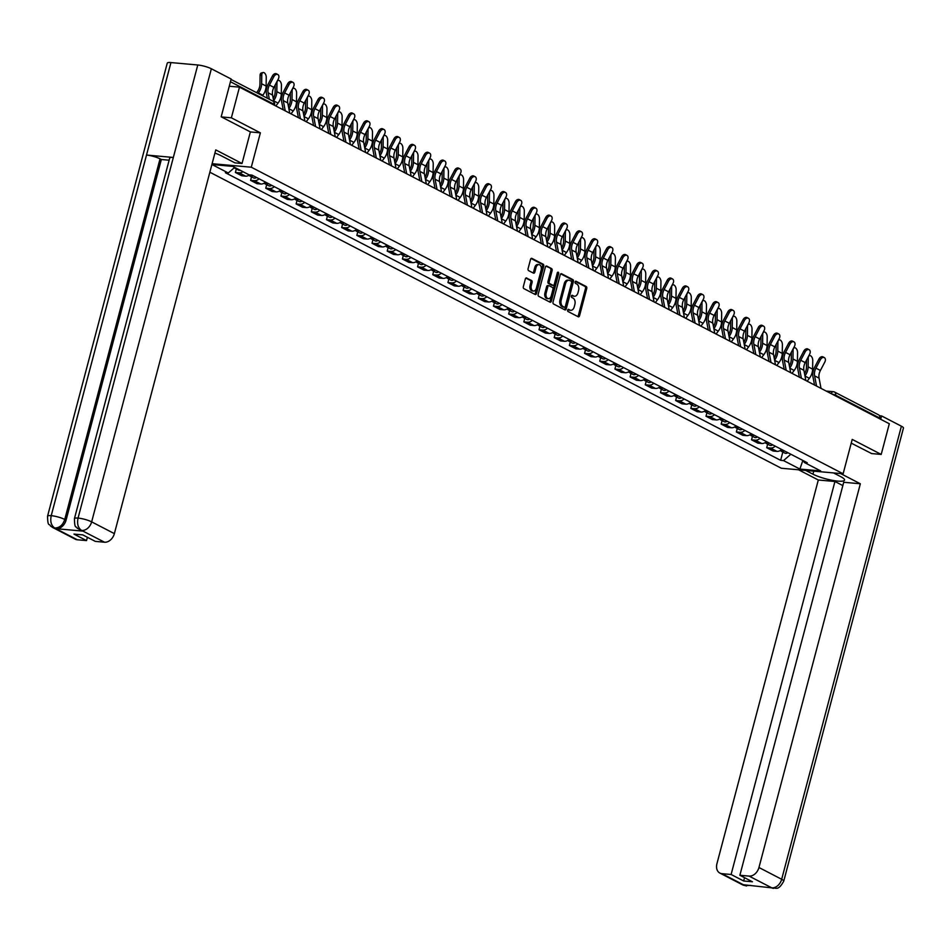 <?xml version="1.0" encoding="UTF-8"?>
<svg xmlns="http://www.w3.org/2000/svg" width="951" height="951" viewBox="0 0 951 951"><rect width="100%" height="100%" fill="white"/><g stroke="black" fill="none" stroke-linecap="round" stroke-linejoin="round"><path stroke-width="1.43" d="M567.652 310.109A1.117 0.725 95.1 0 0 568.044 311.512L578.196 316.766A1.593 1.034 95.1 0 0 579.551 315.744L586.743 288.522A1.593 1.034 95.1 0 0 586.185 286.513L576.033 281.258A1.117 0.725 95.1 0 0 575.474 283.374L576.793 284.052A5.1 3.293 95.1 0 1 578.565 290.483L577.97 292.742A5.1 3.293 95.1 0 1 574.452 296.248A5.1 3.293 95.1 0 1 573.631 296.011L572.324 295.321A1.117 0.725 95.1 0 0 571.765 297.437L573.073 298.127A5.1 3.293 95.1 0 1 574.856 304.546L574.249 306.816A5.1 3.293 95.1 0 1 570.743 310.311A5.1 3.293 95.1 0 1 569.911 310.074L568.603 309.396A1.117 0.725 95.1 0 0 567.652 310.109M526.711 277.977A1.593 1.034 95.1 0 0 525.356 279L523.335 286.631A1.593 1.034 95.1 0 0 523.894 288.64L535.163 294.477A1.593 1.034 95.1 0 0 536.519 293.455L543.71 266.232A1.593 1.034 95.1 0 0 543.152 264.223L531.882 258.387A1.593 1.034 95.1 0 0 530.527 259.409L528.09 268.634A1.593 1.034 95.1 0 0 528.649 270.643L533.463 273.139A1.593 1.034 95.1 0 0 534.819 272.117L536.031 267.54A4.268 2.758 95.1 0 1 538.967 264.616A4.268 2.758 95.1 0 1 541.143 270.191L536.412 288.117A4.268 2.758 95.1 0 1 533.475 291.042A4.268 2.758 95.1 0 1 531.3 285.466L532.085 282.483A1.593 1.034 95.1 0 0 531.526 280.474L526.188 277.93M251.29 167.21L260.372 132.843L231.366 117.817L239.474 87.147L889.316 423.754L881.208 454.423L852.215 439.41L843.133 473.776L251.29 167.21L212.109 163.691M553.042 302.026A1.593 1.034 95.1 0 0 553.601 304.023L564.87 309.871A1.593 1.034 95.1 0 0 566.225 308.849L573.417 281.615A1.593 1.034 95.1 0 0 572.859 279.606L561.589 273.769A1.593 1.034 95.1 0 0 560.234 274.791L553.042 302.026M550.011 302.168L538.741 296.332A1.593 1.034 95.1 0 1 538.183 294.323L545.387 267.1A1.593 1.034 95.1 0 1 546.742 266.078L551.556 268.574A1.593 1.034 95.1 0 1 552.115 270.583L549.202 281.627A1.593 1.034 95.1 0 0 549.749 283.636L552.947 285.288A1.593 1.034 95.1 0 0 554.302 284.278L557.345 272.782A1.117 0.725 95.1 0 1 558.677 273.472L551.366 301.158A1.593 1.034 95.1 0 1 550.011 302.168M209.85 172.226L781.318 468.237L843.133 473.776M231.366 117.817L221.476 116.937M239.474 87.147L229.262 86.232M826.193 391.063L833.373 391.705A3.245 2.092 95.1 0 1 833.896 391.86A3.245 2.401 117.4 0 1 834.574 392.062L878.653 414.886A3.245 2.401 117.4 0 1 879.639 418L835.549 395.164A3.245 0.63 -165.2 0 0 831.959 394.047M879.461 418.654L879.639 418M871.318 453.544L881.208 454.423M775.243 446.15A7.477 5.516 117.4 0 1 770.488 448.028L776.908 451.356A7.477 5.516 -62.6 0 0 781.663 449.478M776.908 451.356L773.139 451.024L766.72 447.695L767.647 444.188M770.488 448.028L766.72 447.695M752.467 436.331L751.54 439.826L757.959 443.154L761.727 443.499A7.477 5.516 -62.6 0 0 766.482 441.621M760.063 438.292A7.477 5.516 117.4 0 1 755.308 440.17L751.54 439.826M737.287 428.461L736.359 431.968L742.779 435.296L746.547 435.629A7.477 5.516 -62.6 0 0 751.302 433.751M744.883 430.423A7.477 5.516 117.4 0 1 740.128 432.301L736.359 431.968M722.106 420.604L721.179 424.098L727.598 427.427L731.367 427.772A7.477 5.516 -62.6 0 0 736.122 425.893M729.702 422.565A7.477 5.516 117.4 0 1 724.947 424.443L721.179 424.098M706.926 412.734L705.999 416.241L712.418 419.569L716.186 419.902A7.477 5.516 -62.6 0 0 720.941 418.024M714.522 414.695A7.477 5.516 117.4 0 1 709.767 416.574L705.999 416.241M691.746 404.876L690.818 408.383L697.238 411.7L701.006 412.045A7.477 5.516 -62.6 0 0 705.761 410.166M699.342 406.838A7.477 5.516 117.4 0 1 694.587 408.716L690.818 408.383M676.565 397.007L675.638 400.514L682.057 403.842L685.826 404.175A7.477 5.516 -62.6 0 0 690.581 402.297M684.161 398.968A7.477 5.516 117.4 0 1 679.406 400.846L675.638 400.514M661.385 389.149L660.458 392.656L666.877 395.973L670.645 396.317A7.477 5.516 -62.6 0 0 675.4 394.439M668.981 391.111A7.477 5.516 117.4 0 1 664.226 392.989L660.458 392.656M646.205 381.28L645.277 384.786L651.697 388.115L655.465 388.448A7.477 5.516 -62.6 0 0 660.22 386.57M653.801 383.253A7.477 5.516 117.4 0 1 649.046 385.131L645.277 384.786M631.024 373.422L630.097 376.929L636.516 380.257L640.285 380.59A7.477 5.516 -62.6 0 0 645.04 378.712M638.62 375.383A7.477 5.516 117.4 0 1 633.865 377.262L630.097 376.929M615.844 365.553L614.917 369.059L621.336 372.388L625.104 372.721A7.477 5.516 -62.6 0 0 629.859 370.842M623.44 367.526A7.477 5.516 117.4 0 1 618.685 369.404L614.917 369.059M600.663 357.695L599.736 361.202L606.156 364.53L609.924 364.863A7.477 5.516 -62.6 0 0 614.679 362.985M608.26 359.656A7.477 5.516 117.4 0 1 603.505 361.535L599.736 361.202M585.483 349.825L584.556 353.332L590.975 356.661L594.744 357.005A7.477 5.516 -62.6 0 0 599.499 355.127M593.079 351.799A7.477 5.516 117.4 0 1 588.324 353.677L584.556 353.332M570.303 341.968L569.376 345.475L575.795 348.803L579.563 349.136A7.477 5.516 -62.6 0 0 584.318 347.258M577.899 343.929A7.477 5.516 117.4 0 1 573.144 345.807L569.376 345.475M555.122 334.098L554.195 337.605L560.615 340.933L564.383 341.278A7.477 5.516 -62.6 0 0 569.138 339.4M562.719 336.072A7.477 5.516 117.4 0 1 557.964 337.95L554.195 337.605M539.942 326.241L539.015 329.747L545.434 333.076L549.202 333.409A7.477 5.516 -62.6 0 0 553.957 331.53M547.538 328.202A7.477 5.516 117.4 0 1 542.783 330.08L539.015 329.747M524.762 318.383L523.835 321.878L530.254 325.206L534.022 325.551A7.477 5.516 -62.6 0 0 538.777 323.673M532.358 320.344A7.477 5.516 117.4 0 1 527.603 322.223L523.835 321.878M509.581 310.513L508.654 314.02L515.073 317.349L518.842 317.682A7.477 5.516 -62.6 0 0 523.597 315.803M517.178 312.475A7.477 5.516 117.4 0 1 512.423 314.353L508.654 314.02M494.401 302.656L493.474 306.151L499.893 309.479L503.661 309.824A7.477 5.516 -62.6 0 0 508.416 307.946M501.997 304.617A7.477 5.516 117.4 0 1 497.242 306.495L493.474 306.151M479.209 294.786L478.294 298.293L484.713 301.622L488.481 301.954A7.477 5.516 -62.6 0 0 493.236 300.076M486.817 296.748A7.477 5.516 117.4 0 1 482.062 298.626L478.294 298.293M464.029 286.929L463.113 290.435L469.532 293.752L473.301 294.097A7.477 5.516 -62.6 0 0 478.056 292.219M471.637 288.89A7.477 5.516 117.4 0 1 466.882 290.768L463.113 290.435M448.848 279.059L447.933 282.566L454.352 285.894L458.12 286.227A7.477 5.516 -62.6 0 0 462.875 284.349M456.456 281.021A7.477 5.516 117.4 0 1 451.701 282.899L447.933 282.566M433.668 271.201L432.753 274.708L439.172 278.025L442.94 278.37A7.477 5.516 -62.6 0 0 447.695 276.491M441.276 273.163A7.477 5.516 117.4 0 1 436.521 275.041L432.753 274.708M418.488 263.332L417.572 266.839L423.991 270.167L427.76 270.5A7.477 5.516 -62.6 0 0 432.515 268.622M426.096 265.305A7.477 5.516 117.4 0 1 421.341 267.183L417.572 266.839M403.307 255.474L402.392 258.981L408.811 262.298L412.579 262.642A7.477 5.516 -62.6 0 0 417.334 260.764M410.903 257.436A7.477 5.516 117.4 0 1 406.16 259.314L402.392 258.981M388.127 247.605L387.212 251.112L393.631 254.44L397.399 254.773A7.477 5.516 -62.6 0 0 402.154 252.895M395.723 249.578A7.477 5.516 117.4 0 1 390.98 251.456L387.212 251.112M372.947 239.747L372.031 243.254L378.45 246.582L382.219 246.915A7.477 5.516 -62.6 0 0 386.974 245.037M380.543 241.709A7.477 5.516 117.4 0 1 375.8 243.587L372.031 243.254M357.766 231.878L356.839 235.384L363.27 238.713L367.038 239.058A7.477 5.516 -62.6 0 0 371.793 237.168M365.362 233.851A7.477 5.516 117.4 0 1 360.619 235.729L356.839 235.384M342.586 224.02L341.659 227.527L348.09 230.855L351.858 231.188A7.477 5.516 -62.6 0 0 356.613 229.31M350.182 225.981A7.477 5.516 117.4 0 1 345.439 227.86L341.659 227.527M327.406 216.15L326.478 219.657L332.909 222.986L336.678 223.33A7.477 5.516 -62.6 0 0 341.433 221.452M335.002 218.124A7.477 5.516 117.4 0 1 330.259 220.002L326.478 219.657M312.225 208.293L311.298 211.8L317.729 215.128L321.497 215.461A7.477 5.516 -62.6 0 0 326.252 213.583M319.821 210.254A7.477 5.516 117.4 0 1 315.078 212.132L311.298 211.8M297.045 200.435L296.118 203.93L302.549 207.259L306.317 207.603A7.477 5.516 -62.6 0 0 311.072 205.725M304.641 202.397A7.477 5.516 117.4 0 1 299.898 204.275L296.118 203.93M281.865 192.566L280.937 196.072L287.368 199.401L291.137 199.734A7.477 5.516 -62.6 0 0 295.892 197.856M289.461 194.527A7.477 5.516 117.4 0 1 284.718 196.405L280.937 196.072M266.684 184.708L265.757 188.203L272.188 191.531L275.956 191.876A7.477 5.516 -62.6 0 0 280.711 189.998M274.28 186.669A7.477 5.516 117.4 0 1 269.537 188.548L265.757 188.203M251.504 176.838L250.577 180.345L257.008 183.674L260.776 184.007A7.477 5.516 -62.6 0 0 265.531 182.128M259.1 178.8A7.477 5.516 117.4 0 1 254.357 180.678L250.577 180.345M236.323 168.981L235.396 172.476L241.827 175.804L245.596 176.149A7.477 5.516 -62.6 0 0 249.59 174.889M242.981 171.691A7.477 5.516 117.4 0 1 239.176 172.82L235.396 172.476M803.464 460.771L804.308 462.459L820.665 470.923L799.886 469.057L783.541 460.593L790.852 454.233M234.695 167.4L228.288 172.987L225.375 172.725L780.64 460.332L783.541 460.593M228.288 172.987L211.942 164.511L232.71 166.377L249.055 174.841L251.967 175.103L807.221 462.721L804.308 462.459M260.372 132.843L250.363 131.939M782.828 452.046L780.64 460.332M799.886 469.057L802.87 460.462M567.925 309.574L568.674 309.967A5.1 3.293 95.1 0 0 569.506 310.204L570.743 310.311M574.452 296.248L573.215 296.141A5.1 3.293 95.1 0 1 572.395 295.892L571.646 295.499M577.768 316.552A1.593 1.034 95.1 0 0 578.315 315.637L585.507 288.415A1.593 1.034 95.1 0 0 584.948 286.406L575.355 281.437M564.442 309.646A1.593 1.034 95.1 0 0 564.989 308.742L572.181 281.508A1.593 1.034 95.1 0 0 571.622 279.499L560.781 273.876M564.371 307.209A1.117 0.725 95.1 0 0 565.322 306.495L571.634 282.59A1.117 0.725 95.1 0 0 571.254 281.187L569.863 280.462A5.1 3.293 95.1 0 0 569.043 280.224A5.1 3.293 95.1 0 0 565.524 283.731L561.209 300.064A5.1 3.293 95.1 0 0 562.992 306.484L564.371 307.209L563.135 307.09A1.117 0.725 95.1 0 0 563.503 307.125M569.043 280.224L567.806 280.117A5.1 3.293 95.1 0 0 564.288 283.612L565.524 283.731M563.135 307.09L561.756 306.377A5.1 3.293 95.1 0 1 559.973 299.957L564.288 283.612M545.922 266.185L551.556 268.574M552.246 285.229A1.593 1.034 95.1 0 1 551.711 285.181L548.513 283.529A1.593 1.034 95.1 0 1 547.966 281.52L550.879 270.476A1.593 1.034 95.1 0 0 550.32 268.467M549.595 301.954A1.593 1.034 95.1 0 0 550.13 301.039L557.441 273.365A1.117 0.725 95.1 0 0 557.441 272.509M546.171 293.086A4.268 2.758 95.1 0 0 548.347 298.662A4.268 2.758 95.1 0 0 551.283 295.737L552.947 289.413A1.593 1.034 95.1 0 0 552.388 287.416L549.191 285.752A1.593 1.034 95.1 0 0 547.835 286.774L546.171 293.086L544.935 292.979A4.268 2.758 95.1 0 0 547.11 298.555L548.347 298.662M547.954 285.645A1.593 1.034 95.1 0 0 546.599 286.655L547.835 286.774M544.935 292.979L546.599 286.655M533.475 291.042L532.239 290.935A4.268 2.758 95.1 0 1 530.064 285.359L530.848 282.376A1.593 1.034 95.1 0 0 530.289 280.367L525.891 278.084M538.967 264.616L537.731 264.509A4.268 2.758 95.1 0 0 534.795 267.433L536.031 267.54M533.047 272.913A1.593 1.034 95.1 0 0 533.582 272.01L534.795 267.433M534.735 294.263A1.593 1.034 95.1 0 0 535.282 293.348L542.474 266.125A1.593 1.034 95.1 0 0 541.915 264.116L531.074 258.494M807.161 381.196L809.36 378.308A12.185 8.999 117.4 0 0 812.618 369.154L812.748 360.37A3.733 2.092 74.9 0 0 809.527 355.603A3.733 2.092 74.9 0 0 808.267 358.051L808.148 366.836A12.185 8.999 117.4 0 1 804.962 375.883M782.709 450.013A4.066 2.996 117.4 0 1 780.117 450.596M784.361 450.869A4.066 2.996 117.4 0 1 781.365 451.297A4.066 2.996 117.4 0 1 780.628 450.691M787.856 452.688A4.066 2.996 117.4 0 1 784.86 453.104L781.365 451.297M804.546 373.695A10.081 7.442 -62.6 0 0 806.448 367.3L806.555 360.06M821.034 388.388L819.073 378.153A10.081 7.442 117.4 0 1 820.404 370.462L824.814 362.069A3.733 2.52 118 0 0 824.339 357.612A3.733 2.52 118 0 0 820.344 359.751L818.966 359.014A3.733 2.52 -62 0 1 822.96 356.875L824.339 357.612M816.564 386.07L814.591 375.835A10.081 7.442 117.4 0 1 815.922 368.144L820.344 359.751M818.966 359.014L814.543 367.407A12.185 8.999 -62.6 0 0 812.939 376.715L814.532 385.024M791.981 373.339L794.18 370.45A12.185 8.999 117.4 0 0 797.437 361.297L797.568 352.512A3.733 2.092 74.9 0 0 794.347 347.745A3.733 2.092 74.9 0 0 793.086 350.194L792.968 358.979A12.185 8.999 117.4 0 1 789.782 368.013M767.516 442.156A4.066 2.996 117.4 0 1 764.937 442.738M769.181 443.011A4.066 2.996 117.4 0 1 766.185 443.428A4.066 2.996 117.4 0 1 765.448 442.821M772.676 444.83A4.066 2.996 117.4 0 1 769.68 445.246L766.185 443.428M789.366 365.838A10.081 7.442 -62.6 0 0 791.268 359.43L791.375 352.203M776.801 365.481L778.988 362.581A12.185 8.999 117.4 0 0 782.257 353.427L782.388 344.642A3.733 2.092 74.9 0 0 779.166 339.876A3.733 2.092 74.9 0 0 777.906 342.324L777.787 351.109A12.185 8.999 117.4 0 1 774.601 360.156M752.336 434.286A4.066 2.996 117.4 0 1 749.757 434.88M754 435.154A4.066 2.996 117.4 0 1 751.005 435.57A4.066 2.996 117.4 0 1 750.268 434.964M757.495 436.961A4.066 2.996 117.4 0 1 754.5 437.377L751.005 435.57M774.185 357.968A10.081 7.442 -62.6 0 0 776.087 351.573L776.194 344.333M813.771 471.137L812.962 474.192A18.283 3.566 -165.2 0 0 832.232 480.303A18.283 3.566 -165.2 0 0 844.547 480.1A18.283 3.566 -165.2 0 0 840.779 476.677L833.492 472.909M812.962 474.192L805.675 470.412M798.567 469.782L818.312 480.005L834.942 481.491L731.105 874.48L721.892 873.66L744.895 885.512L743.611 884.775L771.82 887.865L749.091 876.097A9.748 7.204 -62.6 0 0 758.957 867.514L781.674 879.283L901.393 426.191L881.589 415.932L880.697 419.296M842.836 485.592L834.942 481.491M744.538 877.678L743.658 880.983L752.431 881.767L739.878 875.265L843.715 482.276L860.346 483.774L758.957 867.514M840.601 473.55L860.346 483.774M818.312 480.005L716.923 863.746A9.748 7.204 -62.6 0 0 719.848 873.066A9.748 7.204 -62.6 0 0 721.892 873.66M901.393 426.191A9.997 1.95 14.8 0 1 903.45 428.057L783.743 881.149A9.997 1.95 14.8 0 0 781.674 879.283A9.748 7.204 117.4 0 1 771.82 887.865M879.485 415.742L881.589 415.932M739.878 875.265L749.091 876.097M743.658 880.983L731.105 874.48M871.639 453.568L851.228 443.13M747.593 885.131L744.93 885.452M750.767 885.417L744.895 885.512M783.743 881.149C777.906 891.693 775.671 887.081 773.425 888.389L771.772 887.925M74.44 518.628A9.997 1.95 14.8 0 1 78.053 518.081C76.9 523.87 78.041 527.96 81.501 530.349L77.221 528.257C76.318 525.392 74.653 530.183 74.44 518.628L169.718 158.009A9.997 1.95 14.8 0 1 173.344 157.45L197.772 64.989A9.997 1.95 14.8 0 1 211.36 68.769L231.164 79.028L221.191 116.783L250.375 131.904L242.029 163.501L234.921 162.859L221.107 155.702A18.283 3.566 -165.2 0 0 214.914 153.099M242.029 163.501L215.758 149.889L114.37 533.63A9.748 7.204 117.4 0 1 104.503 542.213L95.302 541.381L82.749 534.878L73.964 534.093L86.517 540.596L77.304 539.776A9.748 7.204 117.4 0 1 75.26 539.181L52.543 527.413A9.748 7.204 -62.6 0 0 54.587 528.007L77.304 539.776M52.543 527.413L50.379 525.891C49.464 523.026 47.8 527.864 47.55 516.215L167.257 63.123A9.997 1.95 14.8 0 1 170.942 62.576L146.513 155.049A9.997 1.95 14.8 0 1 160.041 158.829L64.751 519.448L66.071 520.126A9.748 7.204 117.4 0 1 56.204 528.708L82.785 531.098A9.748 7.204 117.4 0 1 80.752 530.503L79.432 529.826M197.772 64.989L170.942 62.576M211.36 68.769L91.653 521.861A9.997 1.95 14.8 0 0 78.053 518.081L173.344 157.45L146.513 155.049L51.223 515.668C50.058 521.457 51.188 525.546 54.623 527.948L54.587 528.007M86.517 540.596L87.397 537.291M169.147 160.208L161.349 159.506L66.071 520.126M161.349 159.506L160.041 158.829M805.854 380.531L803.892 370.296A10.081 7.442 117.4 0 1 805.224 362.604L809.634 354.2A3.733 2.52 118 0 0 809.158 349.742A3.733 2.52 118 0 0 805.164 351.882L803.785 351.157A3.733 2.52 -62 0 1 807.779 349.005L809.158 349.742M801.384 378.213L799.411 367.978A10.081 7.442 117.4 0 1 800.742 360.286L805.164 351.882M803.785 351.157L799.363 359.549A12.185 8.999 -62.6 0 0 797.758 368.857L799.351 377.167M790.673 372.661L788.712 362.426A10.081 7.442 117.4 0 1 790.043 354.735L794.454 346.342A3.733 2.52 118 0 0 793.978 341.885A3.733 2.52 118 0 0 789.984 344.024L788.605 343.287A3.733 2.52 -62 0 1 792.599 341.147L793.978 341.885M786.204 370.343L784.23 360.108A10.081 7.442 117.4 0 1 785.562 352.417L789.984 344.024M788.605 343.287L784.183 351.692A12.185 8.999 -62.6 0 0 782.578 360.988L784.171 369.297M761.62 357.612L763.808 354.723A12.185 8.999 117.4 0 0 767.077 345.57L767.207 336.785A3.733 2.092 74.9 0 0 763.986 332.018A3.733 2.092 74.9 0 0 762.726 334.467L762.607 343.252A12.185 8.999 117.4 0 1 759.421 352.286M737.156 426.428A4.066 2.996 117.4 0 1 734.576 427.011M738.82 427.284A4.066 2.996 117.4 0 1 735.824 427.7A4.066 2.996 117.4 0 1 735.087 427.094M742.315 429.103A4.066 2.996 117.4 0 1 739.319 429.519L735.824 427.7M759.005 350.111A10.081 7.442 -62.6 0 0 760.907 343.703L761.014 336.476M746.44 349.754L748.627 346.853A12.185 8.999 117.4 0 0 751.896 337.7L752.027 328.927A3.733 2.092 74.9 0 0 748.806 324.148A3.733 2.092 74.9 0 0 747.545 326.597L747.427 335.382A12.185 8.999 117.4 0 1 744.241 344.428M721.975 418.571A4.066 2.996 117.4 0 1 719.396 419.153M723.64 419.427A4.066 2.996 117.4 0 1 720.644 419.843A4.066 2.996 117.4 0 1 719.907 419.236M727.135 421.234A4.066 2.996 117.4 0 1 724.139 421.662L720.644 419.843M743.825 342.241A10.081 7.442 -62.6 0 0 745.727 335.846L745.834 328.606M731.26 341.885L733.447 338.996A12.185 8.999 117.4 0 0 736.716 329.842L736.847 321.058A3.733 2.092 74.9 0 0 733.625 316.291A3.733 2.092 74.9 0 0 732.365 318.74L732.246 327.524A12.185 8.999 117.4 0 1 729.06 336.559M706.795 410.701A4.066 2.996 117.4 0 1 704.215 411.284M708.459 411.557A4.066 2.996 117.4 0 1 705.464 411.973A4.066 2.996 117.4 0 1 704.727 411.367M711.954 413.376A4.066 2.996 117.4 0 1 708.959 413.792L705.464 411.973M728.644 334.383A10.081 7.442 -62.6 0 0 730.546 327.976L730.653 320.749M775.493 364.804L773.532 354.568A10.081 7.442 117.4 0 1 774.863 346.877L779.273 338.473A3.733 2.52 118 0 0 778.798 334.015A3.733 2.52 118 0 0 774.803 336.155L773.425 335.43A3.733 2.52 -62 0 1 777.419 333.29L778.798 334.015M771.023 362.486L769.05 352.25A10.081 7.442 117.4 0 1 770.381 344.559L774.803 336.155M773.425 335.43L769.002 343.822A12.185 8.999 -62.6 0 0 767.398 353.13L768.99 361.439M760.313 356.934L758.351 346.699A10.081 7.442 117.4 0 1 759.683 339.008L764.093 330.615A3.733 2.52 118 0 0 763.617 326.157A3.733 2.52 118 0 0 759.623 328.297L758.244 327.56A3.733 2.52 -62 0 1 762.238 325.42L763.617 326.157M755.843 354.616L753.87 344.381A10.081 7.442 117.4 0 1 755.201 336.69L759.623 328.297M758.244 327.56L753.822 335.965A12.185 8.999 -62.6 0 0 752.217 345.261L753.81 353.57M745.132 349.076L743.171 338.841A10.081 7.442 117.4 0 1 744.502 331.15L748.913 322.746A3.733 2.52 118 0 0 748.437 318.288A3.733 2.52 118 0 0 744.443 320.428L743.064 319.702A3.733 2.52 -62 0 1 747.058 317.563L748.437 318.288M740.663 346.758L738.689 336.523A10.081 7.442 117.4 0 1 740.021 328.832L744.443 320.428M743.064 319.702L738.642 328.095A12.185 8.999 -62.6 0 0 737.037 337.403L738.63 345.712M716.079 334.027L718.267 331.126A12.185 8.999 117.4 0 0 721.536 321.973L721.666 313.2A3.733 2.092 74.9 0 0 718.445 308.433A3.733 2.092 74.9 0 0 717.185 310.882L717.066 319.655A12.185 8.999 117.4 0 1 713.88 328.701M691.615 402.844A4.066 2.996 117.4 0 1 689.035 403.426M693.279 403.7A4.066 2.996 117.4 0 1 690.283 404.116A4.066 2.996 117.4 0 1 689.546 403.509M696.774 405.506A4.066 2.996 117.4 0 1 693.778 405.934L690.283 404.116M713.464 326.514A10.081 7.442 -62.6 0 0 715.366 320.118L715.473 312.879M729.952 341.219L727.99 330.972A10.081 7.442 117.4 0 1 729.322 323.281L733.732 314.888A3.733 2.52 118 0 0 733.257 310.43A3.733 2.52 118 0 0 729.262 312.57L727.884 311.833A3.733 2.52 -62 0 1 731.878 309.693L733.257 310.43M725.482 338.901L723.509 328.654A10.081 7.442 117.4 0 1 724.84 320.962L729.262 312.57M727.884 311.833L723.461 320.237A12.185 8.999 -62.6 0 0 721.857 329.533L723.449 337.843M700.899 326.157L703.086 323.269A12.185 8.999 117.4 0 0 706.355 314.115L706.486 305.33A3.733 2.092 74.9 0 0 703.264 300.564A3.733 2.092 74.9 0 0 702.004 303.012L701.886 311.797A12.185 8.999 117.4 0 1 698.7 320.832M676.434 394.974A4.066 2.996 117.4 0 1 673.855 395.557M678.099 395.83A4.066 2.996 117.4 0 1 675.103 396.246A4.066 2.996 117.4 0 1 674.366 395.64M681.594 397.649A4.066 2.996 117.4 0 1 678.598 398.065L675.103 396.246M698.284 318.656A10.081 7.442 -62.6 0 0 700.186 312.249L700.293 305.021M714.772 333.349L712.81 323.114A10.081 7.442 117.4 0 1 714.142 315.423L718.552 307.018A3.733 2.52 118 0 0 718.076 302.561A3.733 2.52 118 0 0 714.082 304.7L712.703 303.975A3.733 2.52 -62 0 1 716.697 301.836L718.076 302.561M710.302 331.031L708.329 320.796A10.081 7.442 117.4 0 1 709.66 313.105L714.082 304.7M712.703 303.975L708.281 312.368A12.185 8.999 -62.6 0 0 706.676 321.676L708.269 329.985M685.719 318.3L687.906 315.411A12.185 8.999 117.4 0 0 691.175 306.246L691.306 297.473A3.733 2.092 74.9 0 0 688.084 292.706A3.733 2.092 74.9 0 0 686.824 295.155L686.705 303.928A12.185 8.999 117.4 0 1 683.519 312.974M661.254 387.116A4.066 2.996 117.4 0 1 658.674 387.699M662.918 387.972A4.066 2.996 117.4 0 1 659.923 388.388A4.066 2.996 117.4 0 1 659.186 387.782M666.413 389.779A4.066 2.996 117.4 0 1 663.418 390.207L659.923 388.388M683.103 310.787A10.081 7.442 -62.6 0 0 685.005 304.391L685.112 297.164M699.591 325.492L697.63 315.245A10.081 7.442 117.4 0 1 698.961 307.553L703.371 299.161A3.733 2.52 118 0 0 702.896 294.703A3.733 2.52 118 0 0 698.902 296.843L697.523 296.106A3.733 2.52 -62 0 1 701.517 293.966L702.896 294.703M695.122 323.174L693.148 312.927A10.081 7.442 117.4 0 1 694.48 305.235L698.902 296.843M697.523 296.106L693.101 304.51A12.185 8.999 -62.6 0 0 691.496 313.806L693.089 322.116M670.526 310.43L672.726 307.542A12.185 8.999 117.4 0 0 675.995 298.388L676.125 289.603A3.733 2.092 74.9 0 0 672.904 284.836A3.733 2.092 74.9 0 0 671.644 287.285L671.525 296.07A12.185 8.999 117.4 0 1 668.339 305.105M646.074 379.247A4.066 2.996 117.4 0 1 643.494 379.829M647.738 380.103A4.066 2.996 117.4 0 1 644.742 380.531A4.066 2.996 117.4 0 1 644.005 379.925M651.233 381.922A4.066 2.996 117.4 0 1 648.237 382.338L644.742 380.531M667.923 302.929A10.081 7.442 -62.6 0 0 669.825 296.534L669.932 289.294M684.411 317.622L682.449 307.387A10.081 7.442 117.4 0 1 683.781 299.696L688.191 291.303A3.733 2.52 118 0 0 687.716 286.833A3.733 2.52 118 0 0 683.721 288.973L682.342 288.248A3.733 2.52 -62 0 1 686.337 286.108L687.716 286.833M679.941 315.304L677.968 305.069A10.081 7.442 117.4 0 1 679.299 297.378L683.721 288.973M682.342 288.248L677.92 296.641A12.185 8.999 -62.6 0 0 676.316 305.949L677.908 314.258M655.346 302.573L657.545 299.684A12.185 8.999 117.4 0 0 660.814 290.531L660.945 281.746A3.733 2.092 74.9 0 0 657.723 276.979A3.733 2.092 74.9 0 0 656.463 279.428L656.345 288.212A12.185 8.999 117.4 0 1 653.159 297.247M630.893 371.389A4.066 2.996 117.4 0 1 628.314 371.972M632.558 372.245A4.066 2.996 117.4 0 1 629.562 372.661A4.066 2.996 117.4 0 1 628.825 372.055M636.053 374.052A4.066 2.996 117.4 0 1 633.057 374.48L629.562 372.661M652.743 295.072A10.081 7.442 -62.6 0 0 654.645 288.664L654.752 281.437M640.166 294.703L642.365 291.814A12.185 8.999 117.4 0 0 645.634 282.661L645.765 273.876A3.733 2.092 74.9 0 0 642.543 269.109A3.733 2.092 74.9 0 0 641.283 271.558L641.164 280.343A12.185 8.999 117.4 0 1 637.978 289.377M615.713 363.52A4.066 2.996 117.4 0 1 613.133 364.102M617.377 364.376A4.066 2.996 117.4 0 1 614.382 364.804A4.066 2.996 117.4 0 1 613.645 364.197M620.872 366.194A4.066 2.996 117.4 0 1 617.877 366.61L614.382 364.804M637.562 287.202A10.081 7.442 -62.6 0 0 639.464 280.807L639.571 273.567M624.985 286.845L627.184 283.957A12.185 8.999 117.4 0 0 630.454 274.803L630.584 266.018A3.733 2.092 74.9 0 0 627.363 261.252A3.733 2.092 74.9 0 0 626.103 263.7L625.984 272.485A12.185 8.999 117.4 0 1 622.798 281.52M600.533 355.662A4.066 2.996 117.4 0 1 597.953 356.245M602.197 356.518A4.066 2.996 117.4 0 1 599.201 356.934A4.066 2.996 117.4 0 1 598.464 356.328M605.692 358.337A4.066 2.996 117.4 0 1 602.696 358.753L599.201 356.934M622.382 279.344A10.081 7.442 -62.6 0 0 624.284 272.937L624.391 265.709M609.805 278.976L612.004 276.087A12.185 8.999 117.4 0 0 615.273 266.934L615.404 258.149A3.733 2.092 74.9 0 0 612.182 253.382A3.733 2.092 74.9 0 0 610.922 255.831L610.804 264.616A12.185 8.999 117.4 0 1 607.618 273.662M585.352 347.793A4.066 2.996 117.4 0 1 582.773 348.375M587.017 348.648A4.066 2.996 117.4 0 1 584.021 349.076A4.066 2.996 117.4 0 1 583.284 348.47M590.512 350.467A4.066 2.996 117.4 0 1 587.516 350.883L584.021 349.076M607.202 271.475A10.081 7.442 -62.6 0 0 609.104 265.079L609.211 257.84M594.625 271.118L596.824 268.23A12.185 8.999 117.4 0 0 600.093 259.076L600.224 250.291A3.733 2.092 74.9 0 0 597.002 245.524A3.733 2.092 74.9 0 0 595.742 247.973L595.623 256.758A12.185 8.999 117.4 0 1 592.437 265.793M570.172 339.935A4.066 2.996 117.4 0 1 567.592 340.517M571.824 340.791A4.066 2.996 117.4 0 1 568.841 341.207A4.066 2.996 117.4 0 1 568.104 340.601M575.331 342.61A4.066 2.996 117.4 0 1 572.336 343.026L568.841 341.207M592.021 263.617A10.081 7.442 -62.6 0 0 593.923 257.21L594.03 249.982M579.444 263.249L581.643 260.36A12.185 8.999 117.4 0 0 584.913 251.207L585.043 242.422A3.733 2.092 74.9 0 0 581.822 237.655A3.733 2.092 74.9 0 0 580.562 240.104L580.443 248.889A12.185 8.999 117.4 0 1 577.257 257.935M554.992 332.065A4.066 2.996 117.4 0 1 552.412 332.648M556.644 332.921A4.066 2.996 117.4 0 1 553.66 333.349A4.066 2.996 117.4 0 1 552.923 332.743M560.151 334.74A4.066 2.996 117.4 0 1 557.155 335.156L553.66 333.349M576.841 255.748A10.081 7.442 -62.6 0 0 578.743 249.352L578.85 242.113M669.231 309.764L667.269 299.517A10.081 7.442 117.4 0 1 668.601 291.838L673.011 283.434A3.733 2.52 118 0 0 672.535 278.976A3.733 2.52 118 0 0 668.541 281.116L667.162 280.379A3.733 2.52 -62 0 1 671.156 278.239L672.535 278.976M664.761 307.446L662.788 297.199A10.081 7.442 117.4 0 1 664.119 289.508L668.541 281.116M667.162 280.379L662.74 288.783A12.185 8.999 -62.6 0 0 661.135 298.079L662.728 306.388M654.05 301.895L652.089 291.66A10.081 7.442 117.4 0 1 653.42 283.969L657.83 275.576A3.733 2.52 118 0 0 657.355 271.106A3.733 2.52 118 0 0 653.361 273.258L651.982 272.521A3.733 2.52 -62 0 1 655.976 270.381L657.355 271.106M649.581 299.577L647.607 289.342A10.081 7.442 117.4 0 1 648.939 281.651L653.361 273.258M651.982 272.521L647.56 280.914A12.185 8.999 -62.6 0 0 645.955 290.221L647.548 298.531M638.87 294.037L636.908 283.79A10.081 7.442 117.4 0 1 638.24 276.111L642.65 267.707A3.733 2.52 118 0 0 642.175 263.249A3.733 2.52 118 0 0 638.18 265.388L636.801 264.651A3.733 2.52 -62 0 1 640.796 262.512L642.175 263.249M634.4 291.719L632.427 281.472A10.081 7.442 117.4 0 1 633.758 273.793L638.18 265.388M636.801 264.651L632.379 273.056A12.185 8.999 -62.6 0 0 630.775 282.352L632.367 290.661M623.69 286.168L621.728 275.933A10.081 7.442 117.4 0 1 623.06 268.241L627.47 259.849A3.733 2.52 118 0 0 626.994 255.391A3.733 2.52 118 0 0 623 257.531L621.621 256.794A3.733 2.52 -62 0 1 625.615 254.654L626.994 255.391M619.22 283.85L617.247 273.615A10.081 7.442 117.4 0 1 618.578 265.923L623 257.531M621.621 256.794L617.199 265.186A12.185 8.999 -62.6 0 0 615.594 274.494L617.187 282.804M608.509 278.31L606.548 268.075A10.081 7.442 117.4 0 1 607.879 260.384L612.289 251.979A3.733 2.52 118 0 0 611.814 247.522A3.733 2.52 118 0 0 607.808 249.661L606.441 248.924A3.733 2.52 -62 0 1 610.435 246.784L611.814 247.522M604.04 275.992L602.066 265.745A10.081 7.442 117.4 0 1 603.398 258.066L607.808 249.661M606.441 248.924L602.019 257.329A12.185 8.999 -62.6 0 0 600.414 266.625L602.007 274.934M593.329 270.441L591.367 260.205A10.081 7.442 117.4 0 1 592.699 252.514L597.109 244.122A3.733 2.52 118 0 0 596.634 239.664A3.733 2.52 118 0 0 592.628 241.804L591.26 241.067A3.733 2.52 -62 0 1 595.255 238.927L596.634 239.664M588.859 268.123L586.886 257.887A10.081 7.442 117.4 0 1 588.217 250.196L592.628 241.804M591.26 241.067L586.838 249.459A12.185 8.999 -62.6 0 0 585.234 258.767L586.826 267.076M564.264 255.391L566.463 252.502A12.185 8.999 117.4 0 0 569.732 243.349L569.863 234.564A3.733 2.092 74.9 0 0 566.641 229.797A3.733 2.092 74.9 0 0 565.381 232.246L565.263 241.031A12.185 8.999 117.4 0 1 562.077 250.065M539.811 324.208A4.066 2.996 117.4 0 1 537.232 324.79M541.464 325.064A4.066 2.996 117.4 0 1 538.48 325.48A4.066 2.996 117.4 0 1 537.743 324.873M544.971 326.882A4.066 2.996 117.4 0 1 541.975 327.299L538.48 325.48M561.661 247.89A10.081 7.442 -62.6 0 0 563.563 241.483L563.67 234.255M578.149 262.583L576.187 252.348A10.081 7.442 117.4 0 1 577.519 244.657L581.929 236.252A3.733 2.52 118 0 0 581.453 231.794A3.733 2.52 118 0 0 577.447 233.934L576.08 233.209A3.733 2.52 -62 0 1 580.074 231.057L581.453 231.794M573.679 260.265L571.706 250.03A10.081 7.442 117.4 0 1 573.037 242.339L577.447 233.934M576.08 233.209L571.658 241.602A12.185 8.999 -62.6 0 0 570.053 250.898L571.646 259.219M549.084 247.522L551.283 244.633A12.185 8.999 117.4 0 0 554.552 235.479L554.671 226.695A3.733 2.092 74.9 0 0 551.461 221.928A3.733 2.092 74.9 0 0 550.201 224.377L550.082 233.161A12.185 8.999 117.4 0 1 546.896 242.208M524.631 316.338A4.066 2.996 117.4 0 1 522.051 316.933M526.283 317.206A4.066 2.996 117.4 0 1 523.288 317.622A4.066 2.996 117.4 0 1 522.563 317.016M529.79 319.013A4.066 2.996 117.4 0 1 526.795 319.429L523.288 317.622M546.48 240.021A10.081 7.442 -62.6 0 0 548.382 233.625L548.489 226.386M562.968 254.713L561.007 244.478A10.081 7.442 117.4 0 1 562.338 236.787L566.748 228.395A3.733 2.52 118 0 0 566.273 223.937A3.733 2.52 118 0 0 562.267 226.076L560.9 225.339A3.733 2.52 -62 0 1 564.894 223.2L566.273 223.937M558.499 252.395L556.525 242.16A10.081 7.442 117.4 0 1 557.857 234.469L562.267 226.076M560.9 225.339L556.478 233.744A12.185 8.999 -62.6 0 0 554.873 243.04L556.466 251.349M533.903 239.664L536.102 236.775A12.185 8.999 117.4 0 0 539.372 227.622L539.49 218.837A3.733 2.092 74.9 0 0 536.281 214.07A3.733 2.092 74.9 0 0 535.021 216.519L534.902 225.304A12.185 8.999 117.4 0 1 531.716 234.338M509.451 308.481A4.066 2.996 117.4 0 1 506.871 309.063M511.103 309.337A4.066 2.996 117.4 0 1 508.107 309.753A4.066 2.996 117.4 0 1 507.382 309.146M514.61 311.155A4.066 2.996 117.4 0 1 511.614 311.571L508.107 309.753M531.3 232.163A10.081 7.442 -62.6 0 0 533.202 225.756L533.309 218.528M547.788 246.856L545.826 236.621A10.081 7.442 117.4 0 1 547.158 228.929L551.568 220.525A3.733 2.52 118 0 0 551.081 216.067A3.733 2.52 118 0 0 547.087 218.207L545.719 217.482A3.733 2.52 -62 0 1 549.714 215.342L551.081 216.067M543.318 244.538L541.345 234.303A10.081 7.442 117.4 0 1 542.676 226.611L547.087 218.207M545.719 217.482L541.297 225.874A12.185 8.999 -62.6 0 0 539.692 235.182L541.285 243.492M518.723 231.806L520.922 228.906A12.185 8.999 117.4 0 0 524.191 219.752L524.31 210.979A3.733 2.092 74.9 0 0 521.1 206.201A3.733 2.092 74.9 0 0 519.84 208.649L519.721 217.434A12.185 8.999 117.4 0 1 516.536 226.481M494.27 300.623A4.066 2.996 117.4 0 1 491.691 301.205M495.923 301.479A4.066 2.996 117.4 0 1 492.927 301.895A4.066 2.996 117.4 0 1 492.202 301.289M499.43 303.286A4.066 2.996 117.4 0 1 496.434 303.714L492.927 301.895M516.12 224.293A10.081 7.442 -62.6 0 0 518.022 217.898L518.129 210.658M532.608 238.986L530.646 228.751A10.081 7.442 117.4 0 1 531.978 221.06L536.388 212.667A3.733 2.52 118 0 0 535.9 208.21A3.733 2.52 118 0 0 531.906 210.349L530.539 209.612A3.733 2.52 -62 0 1 534.533 207.473L535.9 208.21M528.138 236.668L526.165 226.433A10.081 7.442 117.4 0 1 527.496 218.742L531.906 210.349M530.539 209.612L526.117 218.017A12.185 8.999 -62.6 0 0 524.512 227.313L526.105 235.622M503.543 223.937L505.742 221.048A12.185 8.999 117.4 0 0 509.011 211.895L509.13 203.11A3.733 2.092 74.9 0 0 505.92 198.343A3.733 2.092 74.9 0 0 504.66 200.792L504.541 209.577A12.185 8.999 117.4 0 1 501.355 218.611M479.09 292.753A4.066 2.996 117.4 0 1 476.51 293.336M480.742 293.609A4.066 2.996 117.4 0 1 477.747 294.025A4.066 2.996 117.4 0 1 477.022 293.419M484.249 295.428A4.066 2.996 117.4 0 1 481.254 295.844L477.747 294.025M500.939 216.436A10.081 7.442 -62.6 0 0 502.841 210.028L502.948 202.801M517.427 231.129L515.466 220.894A10.081 7.442 117.4 0 1 516.797 213.202L521.207 204.798A3.733 2.52 118 0 0 520.72 200.34A3.733 2.52 118 0 0 516.726 202.48L515.359 201.755A3.733 2.52 -62 0 1 519.353 199.615L520.72 200.34M512.958 228.811L510.984 218.575A10.081 7.442 117.4 0 1 512.316 210.884L516.726 202.48M515.359 201.755L510.937 210.147A12.185 8.999 -62.6 0 0 509.332 219.455L510.925 227.764M488.362 216.079L490.561 213.179A12.185 8.999 117.4 0 0 493.831 204.025L493.949 195.252A3.733 2.092 74.9 0 0 490.74 190.485A3.733 2.092 74.9 0 0 489.48 192.934L489.349 201.707A12.185 8.999 117.4 0 1 486.175 210.753M463.91 284.896A4.066 2.996 117.4 0 1 461.33 285.478M465.562 285.752A4.066 2.996 117.4 0 1 462.566 286.168A4.066 2.996 117.4 0 1 461.841 285.562M469.069 287.559A4.066 2.996 117.4 0 1 466.073 287.987L462.566 286.168M485.759 208.566A10.081 7.442 -62.6 0 0 487.661 202.171L487.768 194.931M502.247 223.271L500.285 213.024A10.081 7.442 117.4 0 1 501.605 205.333L506.027 196.94A3.733 2.52 118 0 0 505.54 192.482A3.733 2.52 118 0 0 501.546 194.622L500.178 193.885A3.733 2.52 -62 0 1 504.173 191.745L505.54 192.482M497.777 220.941L495.804 210.706A10.081 7.442 117.4 0 1 497.135 203.015L501.546 194.622M500.178 193.885L495.756 202.29A12.185 8.999 -62.6 0 0 494.151 211.586L495.744 219.895M473.182 208.21L475.381 205.321A12.185 8.999 117.4 0 0 478.65 196.168L478.769 187.383A3.733 2.092 74.9 0 0 475.559 182.616A3.733 2.092 74.9 0 0 474.299 185.065L474.169 193.849A12.185 8.999 117.4 0 1 470.995 202.884M448.729 277.026A4.066 2.996 117.4 0 1 446.15 277.609M450.382 277.882A4.066 2.996 117.4 0 1 447.386 278.298A4.066 2.996 117.4 0 1 446.661 277.692M453.889 279.701A4.066 2.996 117.4 0 1 450.893 280.117L447.386 278.298M470.579 200.709A10.081 7.442 -62.6 0 0 472.481 194.301L472.588 187.074M487.067 215.401L485.105 205.166A10.081 7.442 117.4 0 1 486.425 197.475L490.847 189.071A3.733 2.52 118 0 0 490.359 184.613A3.733 2.52 118 0 0 486.365 186.753L484.998 186.027A3.733 2.52 -62 0 1 488.992 183.888L490.359 184.613M482.597 213.083L480.624 202.848A10.081 7.442 117.4 0 1 481.955 195.157L486.365 186.753M484.998 186.027L480.576 194.42A12.185 8.999 -62.6 0 0 478.971 203.728L480.564 212.037M458.002 200.352L460.201 197.451A12.185 8.999 117.4 0 0 463.47 188.298L463.589 179.525A3.733 2.092 74.9 0 0 460.379 174.758A3.733 2.092 74.9 0 0 459.119 177.207L458.988 185.98A12.185 8.999 117.4 0 1 455.814 195.026M433.549 269.169A4.066 2.996 117.4 0 1 430.969 269.751M435.201 270.025A4.066 2.996 117.4 0 1 432.206 270.441A4.066 2.996 117.4 0 1 431.481 269.834M438.708 271.831A4.066 2.996 117.4 0 1 435.713 272.259L432.206 270.441M455.398 192.839A10.081 7.442 -62.6 0 0 457.3 186.444L457.407 179.216M471.886 207.544L469.925 197.297A10.081 7.442 117.4 0 1 471.244 189.606L475.666 181.213A3.733 2.52 118 0 0 475.179 176.755A3.733 2.52 118 0 0 471.185 178.895L469.818 178.158A3.733 2.52 -62 0 1 473.812 176.018L475.179 176.755M467.416 205.226L465.443 194.979A10.081 7.442 117.4 0 1 466.775 187.288L471.185 178.895M469.818 178.158L465.396 186.562A12.185 8.999 -62.6 0 0 463.791 195.858L465.384 204.168M442.821 192.482L445.02 189.594A12.185 8.999 117.4 0 0 448.29 180.44L448.408 171.655A3.733 2.092 74.9 0 0 445.199 166.889A3.733 2.092 74.9 0 0 443.939 169.337L443.808 178.122A12.185 8.999 117.4 0 1 440.634 187.157M418.369 261.299A4.066 2.996 117.4 0 1 415.789 261.882M420.021 262.155A4.066 2.996 117.4 0 1 417.025 262.583A4.066 2.996 117.4 0 1 416.3 261.977M423.528 263.974A4.066 2.996 117.4 0 1 420.532 264.39L417.025 262.583M440.218 184.981A10.081 7.442 -62.6 0 0 442.12 178.574L442.227 171.346M456.706 199.674L454.744 189.439A10.081 7.442 117.4 0 1 456.064 181.748L460.486 173.355A3.733 2.52 118 0 0 459.999 168.886A3.733 2.52 118 0 0 456.005 171.025L454.637 170.3A3.733 2.52 -62 0 1 458.632 168.161L459.999 168.886M452.236 197.356L450.263 187.121A10.081 7.442 117.4 0 1 451.594 179.43L456.005 171.025M454.637 170.3L450.215 178.693A12.185 8.999 -62.6 0 0 448.61 188.001L450.203 196.31M427.641 184.625L429.84 181.736A12.185 8.999 117.4 0 0 433.109 172.583L433.228 163.798A3.733 2.092 74.9 0 0 430.018 159.031A3.733 2.092 74.9 0 0 428.758 161.48L428.628 170.253A12.185 8.999 117.4 0 1 425.454 179.299M403.188 253.441A4.066 2.996 117.4 0 1 400.609 254.024M404.841 254.297A4.066 2.996 117.4 0 1 401.845 254.713A4.066 2.996 117.4 0 1 401.12 254.107M408.348 256.104A4.066 2.996 117.4 0 1 405.352 256.532L401.845 254.713M425.038 177.124A10.081 7.442 -62.6 0 0 426.94 170.716L427.047 163.489M441.526 191.817L439.564 181.57A10.081 7.442 117.4 0 1 440.884 173.878L445.306 165.486A3.733 2.52 118 0 0 444.818 161.028A3.733 2.52 118 0 0 440.824 163.168L439.445 162.431A3.733 2.52 -62 0 1 443.451 160.291L444.818 161.028M437.056 189.499L435.082 179.252A10.081 7.442 117.4 0 1 436.414 171.56L440.824 163.168M439.445 162.431L435.035 170.835A12.185 8.999 -62.6 0 0 433.43 180.131L435.023 188.441M412.461 176.755L414.66 173.867A12.185 8.999 117.4 0 0 417.929 164.713L418.048 155.928A3.733 2.092 74.9 0 0 414.838 151.161A3.733 2.092 74.9 0 0 413.578 153.61L413.447 162.395A12.185 8.999 117.4 0 1 410.273 171.43M388.008 245.572A4.066 2.996 117.4 0 1 385.428 246.154M389.66 246.428A4.066 2.996 117.4 0 1 386.665 246.856A4.066 2.996 117.4 0 1 385.94 246.25M393.167 248.247A4.066 2.996 117.4 0 1 390.172 248.663L386.665 246.856M409.857 169.254A10.081 7.442 -62.6 0 0 411.759 162.859L411.866 155.619M426.345 183.947L424.384 173.712A10.081 7.442 117.4 0 1 425.703 166.021L430.125 157.628A3.733 2.52 118 0 0 429.638 153.159A3.733 2.52 118 0 0 425.644 155.31L424.265 154.573A3.733 2.52 -62 0 1 428.271 152.433L429.638 153.159M421.875 181.629L419.902 171.394A10.081 7.442 117.4 0 1 421.234 163.703L425.644 155.31M424.265 154.573L419.855 162.966A12.185 8.999 -62.6 0 0 418.25 172.274L419.843 180.583M397.28 168.898L399.479 166.009A12.185 8.999 117.4 0 0 402.748 156.856L402.867 148.071A3.733 2.092 74.9 0 0 399.658 143.304A3.733 2.092 74.9 0 0 398.398 145.753L398.267 154.537A12.185 8.999 117.4 0 1 395.093 163.572M372.828 237.714A4.066 2.996 117.4 0 1 370.248 238.297M374.48 238.57A4.066 2.996 117.4 0 1 371.484 238.986A4.066 2.996 117.4 0 1 370.759 238.38M377.987 240.389A4.066 2.996 117.4 0 1 374.991 240.805L371.484 238.986M394.677 161.397A10.081 7.442 -62.6 0 0 396.579 154.989L396.686 147.762M411.165 176.09L409.192 165.843A10.081 7.442 117.4 0 1 410.523 158.163L414.945 149.759A3.733 2.52 118 0 0 414.458 145.301A3.733 2.52 118 0 0 410.463 147.441L409.085 146.704A3.733 2.52 -62 0 1 413.091 144.564L414.458 145.301M406.695 173.771L404.722 163.524A10.081 7.442 117.4 0 1 406.053 155.845L410.463 147.441M409.085 146.704L404.674 155.108A12.185 8.999 -62.6 0 0 403.069 164.404L404.662 172.713M382.1 161.028L384.299 158.139A12.185 8.999 117.4 0 0 387.568 148.986L387.687 140.201A3.733 2.092 74.9 0 0 384.477 135.434A3.733 2.092 74.9 0 0 383.217 137.883L383.087 146.668A12.185 8.999 117.4 0 1 379.913 155.714M357.647 229.845A4.066 2.996 117.4 0 1 355.068 230.427M359.3 230.701A4.066 2.996 117.4 0 1 356.304 231.129A4.066 2.996 117.4 0 1 355.579 230.522M362.806 232.519A4.066 2.996 117.4 0 1 359.811 232.936L356.304 231.129M379.497 153.527A10.081 7.442 -62.6 0 0 381.399 147.132L381.506 139.892M395.985 168.22L394.011 157.985A10.081 7.442 117.4 0 1 395.343 150.294L399.765 141.901A3.733 2.52 118 0 0 399.277 137.443A3.733 2.52 118 0 0 395.283 139.583L393.904 138.846A3.733 2.52 -62 0 1 397.91 136.706L399.277 137.443M391.515 165.902L389.541 155.667A10.081 7.442 117.4 0 1 390.873 147.976L395.283 139.583M393.904 138.846L389.494 147.239A12.185 8.999 -62.6 0 0 387.889 156.546L389.482 164.856M366.92 153.17L369.119 150.282A12.185 8.999 117.4 0 0 372.388 141.128L372.507 132.344A3.733 2.092 74.9 0 0 369.297 127.577A3.733 2.092 74.9 0 0 368.037 130.025L367.906 138.81A12.185 8.999 117.4 0 1 364.732 147.845M342.467 221.987A4.066 2.996 117.4 0 1 339.887 222.57M344.119 222.843A4.066 2.996 117.4 0 1 341.124 223.259A4.066 2.996 117.4 0 1 340.399 222.653M347.626 224.662A4.066 2.996 117.4 0 1 344.631 225.078L341.124 223.259M364.316 145.669A10.081 7.442 -62.6 0 0 366.218 139.262L366.325 132.034M380.804 160.362L378.831 150.127A10.081 7.442 117.4 0 1 380.162 142.436L384.584 134.032A3.733 2.52 118 0 0 384.097 129.574A3.733 2.52 118 0 0 380.103 131.713L378.724 130.976A3.733 2.52 -62 0 1 382.718 128.837L384.097 129.574M376.334 158.044L374.361 147.797A10.081 7.442 117.4 0 1 375.693 140.118L380.103 131.713M378.724 130.976L374.314 139.381A12.185 8.999 -62.6 0 0 372.709 148.677L374.302 156.986M351.739 145.301L353.938 142.412A12.185 8.999 117.4 0 0 357.207 133.259L357.326 124.474A3.733 2.092 74.9 0 0 354.117 119.707A3.733 2.092 74.9 0 0 352.857 122.156L352.726 130.941A12.185 8.999 117.4 0 1 349.552 139.987M327.287 214.118A4.066 2.996 117.4 0 1 324.707 214.7M328.939 214.974A4.066 2.996 117.4 0 1 325.943 215.401A4.066 2.996 117.4 0 1 325.218 214.795M332.446 216.792A4.066 2.996 117.4 0 1 329.45 217.208L325.943 215.401M349.136 137.8A10.081 7.442 -62.6 0 0 351.038 131.404L351.145 124.165M365.624 152.493L363.651 142.258A10.081 7.442 117.4 0 1 364.982 134.566L369.404 126.174A3.733 2.52 118 0 0 368.917 121.716A3.733 2.52 118 0 0 364.922 123.856L363.544 123.119A3.733 2.52 -62 0 1 367.538 120.979L368.917 121.716M361.154 150.175L359.181 139.94A10.081 7.442 117.4 0 1 360.512 132.248L364.922 123.856M363.544 123.119L359.133 131.511A12.185 8.999 -62.6 0 0 357.528 140.819L359.121 149.129M336.559 137.443L338.758 134.555A12.185 8.999 117.4 0 0 342.027 125.401L342.146 116.616A3.733 2.092 74.9 0 0 338.936 111.849A3.733 2.092 74.9 0 0 337.676 114.298L337.546 123.083A12.185 8.999 117.4 0 1 334.372 132.118M312.106 206.26A4.066 2.996 117.4 0 1 309.527 206.843M313.759 207.116A4.066 2.996 117.4 0 1 310.763 207.532A4.066 2.996 117.4 0 1 310.038 206.926M317.265 208.935A4.066 2.996 117.4 0 1 314.27 209.351L310.763 207.532M333.956 129.942A10.081 7.442 -62.6 0 0 335.858 123.535L335.965 116.307M350.444 144.635L348.47 134.4A10.081 7.442 117.4 0 1 349.802 126.709L354.224 118.304A3.733 2.52 118 0 0 353.736 113.847A3.733 2.52 118 0 0 349.742 115.986L348.363 115.261A3.733 2.52 -62 0 1 352.357 113.11L353.736 113.847M345.962 142.317L344 132.082A10.081 7.442 117.4 0 1 345.332 124.391L349.742 115.986M348.363 115.261L343.953 123.654A12.185 8.999 -62.6 0 0 342.348 132.95L343.941 141.259M321.379 129.574L323.578 126.685A12.185 8.999 117.4 0 0 326.847 117.532L326.966 108.747A3.733 2.092 74.9 0 0 323.756 103.98A3.733 2.092 74.9 0 0 322.496 106.429L322.365 115.214A12.185 8.999 117.4 0 1 319.191 124.26M296.926 198.39A4.066 2.996 117.4 0 1 294.346 198.985M298.578 199.258A4.066 2.996 117.4 0 1 295.583 199.674A4.066 2.996 117.4 0 1 294.846 199.068M302.085 201.065A4.066 2.996 117.4 0 1 299.089 201.481L295.583 199.674M318.775 122.073A10.081 7.442 -62.6 0 0 320.677 115.677L320.784 108.438M335.263 136.766L333.29 126.531A10.081 7.442 117.4 0 1 334.621 118.839L339.043 110.447A3.733 2.52 118 0 0 338.556 105.989A3.733 2.52 118 0 0 334.562 108.129L333.183 107.392A3.733 2.52 -62 0 1 337.177 105.252L338.556 105.989M330.782 134.448L328.82 124.212A10.081 7.442 117.4 0 1 330.152 116.521L334.562 108.129M333.183 107.392L328.773 115.784A12.185 8.999 -62.6 0 0 327.168 125.092L328.761 133.402M306.198 121.716L308.397 118.827A12.185 8.999 117.4 0 0 311.666 109.674L311.785 100.889A3.733 2.092 74.9 0 0 308.576 96.122A3.733 2.092 74.9 0 0 307.316 98.571L307.185 107.356A12.185 8.999 117.4 0 1 304.011 116.391M281.746 190.533A4.066 2.996 117.4 0 1 279.166 191.115M283.398 191.389A4.066 2.996 117.4 0 1 280.402 191.805A4.066 2.996 117.4 0 1 279.665 191.199M286.905 193.208A4.066 2.996 117.4 0 1 283.909 193.624L280.402 191.805M303.595 114.215A10.081 7.442 -62.6 0 0 305.497 107.808L305.604 100.58M320.083 128.908L318.11 118.673A10.081 7.442 117.4 0 1 319.441 110.982L323.863 102.577A3.733 2.52 118 0 0 323.376 98.119A3.733 2.52 118 0 0 319.381 100.259L318.003 99.534A3.733 2.52 -62 0 1 321.997 97.394L323.376 98.119M315.601 126.59L313.64 116.355A10.081 7.442 117.4 0 1 314.971 108.664L319.381 100.259M318.003 99.534L313.592 107.927A12.185 8.999 -62.6 0 0 311.987 117.235L313.58 125.544M291.018 113.858L293.217 110.958A12.185 8.999 117.4 0 0 296.486 101.805L296.605 93.032A3.733 2.092 74.9 0 0 293.395 88.253A3.733 2.092 74.9 0 0 292.135 90.702L292.005 99.486A12.185 8.999 117.4 0 1 288.831 108.533M266.565 182.675A4.066 2.996 117.4 0 1 263.986 183.258M268.218 183.531A4.066 2.996 117.4 0 1 265.222 183.947A4.066 2.996 117.4 0 1 264.485 183.341M271.724 185.338A4.066 2.996 117.4 0 1 268.729 185.766L265.222 183.947M288.403 106.346A10.081 7.442 -62.6 0 0 290.317 99.95L290.424 92.711M304.902 121.039L302.929 110.803A10.081 7.442 117.4 0 1 304.261 103.112L308.683 94.72A3.733 2.52 118 0 0 308.195 90.262A3.733 2.52 118 0 0 304.201 92.402L302.822 91.665A3.733 2.52 -62 0 1 306.816 89.525L308.195 90.262M300.421 118.72L298.459 108.485A10.081 7.442 117.4 0 1 299.791 100.794L304.201 92.402M302.822 91.665L298.412 100.069A12.185 8.999 -62.6 0 0 296.807 109.365L298.4 117.674M275.838 105.989L278.037 103.1A12.185 8.999 117.4 0 0 281.306 93.947L281.425 85.162A3.733 2.092 74.9 0 0 278.215 80.395A3.733 2.092 74.9 0 0 276.955 82.844L276.824 91.629A12.185 8.999 117.4 0 1 273.65 100.663M251.052 175.02A4.066 2.996 117.4 0 1 248.805 175.388M253.037 175.662A4.066 2.996 117.4 0 1 250.042 176.078A4.066 2.996 117.4 0 1 249.305 175.471M256.544 177.48A4.066 2.996 117.4 0 1 253.548 177.896L250.042 176.078M273.222 98.488A10.081 7.442 -62.6 0 0 275.136 92.081L275.243 84.853M289.722 113.181L287.749 102.946A10.081 7.442 117.4 0 1 289.08 95.255L293.502 86.85A3.733 2.52 118 0 0 293.015 82.392A3.733 2.52 118 0 0 289.021 84.532L287.642 83.807A3.733 2.52 -62 0 1 291.636 81.667L293.015 82.392M285.241 110.863L283.279 100.628A10.081 7.442 117.4 0 1 284.611 92.936L289.021 84.532M287.642 83.807L283.232 92.199A12.185 8.999 -62.6 0 0 281.627 101.507L283.22 109.817M256.58 92.675L257.257 91.783A10.081 7.442 -62.6 0 0 259.956 84.223L260.075 75.438A3.733 2.092 -105.1 0 1 261.335 72.989L263.035 72.538A3.733 2.092 74.9 0 0 261.775 74.986L261.644 83.759A12.185 8.999 117.4 0 1 258.375 92.913L258.006 93.412M262.488 95.73L262.856 95.231A12.185 8.999 117.4 0 0 266.125 86.077L266.244 77.304A3.733 2.092 74.9 0 0 263.035 72.538M236.597 168.398A4.066 2.996 117.4 0 1 234.861 168.22A4.066 2.996 117.4 0 1 234.267 167.78M240.104 170.205A4.066 2.996 117.4 0 1 238.368 170.039L234.861 168.22M273.888 101.912L272.568 95.076A10.081 7.442 117.4 0 1 273.9 87.385L278.322 78.992A3.733 2.52 118 0 0 277.835 74.535A3.733 2.52 118 0 0 273.84 76.674L272.462 75.937A3.733 2.52 -62 0 1 276.456 73.798L277.835 74.535M269.347 99.284L268.099 92.758A10.081 7.442 117.4 0 1 269.43 85.067L273.84 76.674M272.462 75.937L268.051 84.342A12.185 8.999 -62.6 0 0 266.435 93.638L267.326 98.238M254.357 180.678L260.776 184.007M269.537 188.548L275.956 191.876M284.718 196.405L291.137 199.734M299.898 204.275L306.317 207.603M315.078 212.132L321.497 215.461M330.259 220.002L336.678 223.33M345.439 227.86L351.858 231.188M360.619 235.729L367.038 239.058M375.8 243.587L382.219 246.915M390.98 251.456L397.399 254.773M406.16 259.314L412.579 262.642M421.341 267.183L427.76 270.5M436.521 275.041L442.94 278.37M451.701 282.899L458.12 286.227M466.882 290.768L473.301 294.097M482.062 298.626L488.481 301.954M497.242 306.495L503.661 309.824M512.423 314.353L518.842 317.682M527.603 322.223L534.022 325.551M542.783 330.08L549.202 333.409M557.964 337.95L564.383 341.278M573.144 345.807L579.563 349.136M588.324 353.677L594.744 357.005M603.505 361.535L609.924 364.863M618.685 369.404L625.104 372.721M633.865 377.262L640.285 380.59M649.046 385.131L655.465 388.448M664.226 392.989L670.645 396.317M679.406 400.846L685.826 404.175M694.587 408.716L701.006 412.045M709.767 416.574L716.186 419.902M724.947 424.443L731.367 427.772M740.128 432.301L746.547 435.629M755.308 440.17L761.727 443.499M239.176 172.82L245.596 176.149M835.382 395.818L835.549 395.164A3.245 2.401 117.4 0 0 834.574 392.062A3.245 3.245 0 0 0 833.373 391.705A3.245 2.092 95.1 0 0 831.21 393.666M273.698 104.883L273.876 104.23L230.451 81.738M274.435 105.264L274.542 104.836A3.245 0.63 -165.2 0 0 273.876 104.23A3.245 2.401 117.4 0 0 272.901 101.115L231.045 79.444M568.674 309.967L569.911 310.074M572.395 295.892L573.631 296.011M584.948 286.406L586.185 286.513M585.507 288.415L586.743 288.522M578.315 315.637L579.551 315.744M571.622 279.499L572.859 279.606M572.181 281.508L573.417 281.615M564.989 308.742L566.225 308.849M559.973 299.957L561.209 300.064M561.756 306.377L562.992 306.484M550.879 270.476L552.115 270.583M547.966 281.52L549.202 281.627M548.513 283.529L549.749 283.636M551.711 285.181L552.947 285.288M557.441 273.365L558.677 273.472M550.13 301.039L551.366 301.158M530.289 280.367L531.526 280.474M530.848 282.376L532.085 282.483M530.064 285.359L531.3 285.466M533.582 272.01L534.819 272.117M541.915 264.116L543.152 264.223M542.474 266.125L543.71 266.232M535.282 293.348L536.519 293.455M808.267 358.051L807.506 358.265M812.618 369.154L808.148 366.836M809.36 378.308L804.998 376.049M814.591 375.835L819.073 378.153M815.922 368.144L820.404 370.462M793.086 350.194L792.326 350.396M797.437 361.297L792.968 358.979M794.18 370.45L789.817 368.192M777.906 342.324L777.145 342.538M782.257 353.427L777.787 351.109M778.988 362.581L774.637 360.322M746.523 885.987L742.576 884.834A9.748 7.204 -62.6 0 0 744.621 885.429M773.377 888.389L771.511 887.83M56.204 528.708L54.623 527.948M104.503 542.213L81.513 530.361M81.477 530.408L82.785 531.098M81.786 530.444A9.748 7.204 117.4 0 0 91.653 521.861L114.37 533.63M47.55 516.215A9.997 1.95 14.8 0 1 51.223 515.668A9.997 1.95 14.8 0 1 64.751 519.448C62.932 524.988 59.64 527.841 54.896 528.031M799.411 367.978L803.892 370.296M800.742 360.286L805.224 362.604M784.23 360.108L788.712 362.426M785.562 352.417L790.043 354.735M762.726 334.467L761.965 334.669M767.077 345.57L762.607 343.252M763.808 354.723L759.457 352.464M747.545 326.597L746.785 326.811M751.896 337.7L747.427 335.382M748.627 346.853L744.276 344.607M732.365 318.74L731.604 318.942M736.716 329.842L732.246 327.524M733.447 338.996L729.096 336.737M769.05 352.25L773.532 354.568M770.381 344.559L774.863 346.877M753.87 344.381L758.351 346.699M755.201 336.69L759.683 339.008M738.689 336.523L743.171 338.841M740.021 328.832L744.502 331.15M717.185 310.882L716.424 311.084M721.536 321.973L717.066 319.655M718.267 331.126L713.916 328.88M723.509 328.654L727.99 330.972M724.84 320.962L729.322 323.281M702.004 303.012L701.244 303.226M706.355 314.115L701.886 311.797M703.086 323.269L698.735 321.01M708.329 320.796L712.81 323.114M709.66 313.105L714.142 315.423M686.824 295.155L686.063 295.357M691.175 306.246L686.705 303.928M687.906 315.411L683.555 313.152M693.148 312.927L697.63 315.245M694.48 305.235L698.961 307.553M671.644 287.285L670.883 287.499M675.995 298.388L671.525 296.07M672.726 307.542L668.375 305.283M677.968 305.069L682.449 307.387M679.299 297.378L683.781 299.696M656.463 279.428L655.691 279.63M660.814 290.531L656.345 288.212M657.545 299.684L653.194 297.425M641.283 271.558L640.51 271.772M645.634 282.661L641.164 280.343M642.365 291.814L638.014 289.556M626.103 263.7L625.33 263.902M630.454 274.803L625.984 272.485M627.184 283.957L622.834 281.698M610.922 255.831L610.15 256.045M615.273 266.934L610.804 264.616M612.004 276.087L607.653 273.829M595.742 247.973L594.969 248.175M600.093 259.076L595.623 256.758M596.824 268.23L592.473 265.971M580.562 240.104L579.789 240.318M584.913 251.207L580.443 248.889M581.643 260.36L577.293 258.101M662.788 297.199L667.269 299.517M664.119 289.508L668.601 291.838M647.607 289.342L652.089 291.66M648.939 281.651L653.42 283.969M632.427 281.472L636.908 283.79M633.758 273.793L638.24 276.111M617.247 273.615L621.728 275.933M618.578 265.923L623.06 268.241M602.066 265.745L606.548 268.075M603.398 258.066L607.879 260.384M586.886 257.887L591.367 260.205M588.217 250.196L592.699 252.514M565.381 232.246L564.609 232.448M569.732 243.349L565.263 241.031M566.463 252.502L562.112 250.244M571.706 250.03L576.187 252.348M573.037 242.339L577.519 244.657M550.201 224.377L549.428 224.591M554.552 235.479L550.082 233.161M551.283 244.633L546.932 242.374M556.525 242.16L561.007 244.478M557.857 234.469L562.338 236.787M535.021 216.519L534.248 216.721M539.372 227.622L534.902 225.304M536.102 236.775L531.752 234.517M541.345 234.303L545.826 236.621M542.676 226.611L547.158 228.929M519.84 208.649L519.068 208.863M524.191 219.752L519.721 217.434M520.922 228.906L516.571 226.659M526.165 226.433L530.646 228.751M527.496 218.742L531.978 221.06M504.66 200.792L503.887 200.994M509.011 211.895L504.541 209.577M505.742 221.048L501.391 218.789M510.984 218.575L515.466 220.894M512.316 210.884L516.797 213.202M489.48 192.934L488.707 193.136M493.831 204.025L489.349 201.707M490.561 213.179L486.211 210.932M495.804 210.706L500.285 213.024M497.135 203.015L501.605 205.333M474.299 185.065L473.527 185.279M478.65 196.168L474.169 193.849M475.381 205.321L471.03 203.062M480.624 202.848L485.105 205.166M481.955 195.157L486.425 197.475M459.119 177.207L458.346 177.409M463.47 188.298L458.988 185.98M460.201 197.451L455.85 195.205M465.443 194.979L469.925 197.297M466.775 187.288L471.244 189.606M443.939 169.337L443.166 169.551M448.29 180.44L443.808 178.122M445.02 189.594L440.67 187.335M450.263 187.121L454.744 189.439M451.594 179.43L456.064 181.748M428.758 161.48L427.986 161.682M433.109 172.583L428.628 170.253M429.84 181.736L425.489 179.477M435.082 179.252L439.564 181.57M436.414 171.56L440.884 173.878M413.578 153.61L412.805 153.824M417.929 164.713L413.447 162.395M414.66 173.867L410.309 171.608M419.902 171.394L424.384 173.712M421.234 163.703L425.703 166.021M398.398 145.753L397.625 145.955M402.748 156.856L398.267 154.537M399.479 166.009L395.129 163.75M404.722 163.524L409.192 165.843M406.053 155.845L410.523 158.163M383.217 137.883L382.445 138.097M387.568 148.986L383.087 146.668M384.299 158.139L379.948 155.881M389.541 155.667L394.011 157.985M390.873 147.976L395.343 150.294M368.037 130.025L367.264 130.228M372.388 141.128L367.906 138.81M369.119 150.282L364.768 148.023M374.361 147.797L378.831 150.127M375.693 140.118L380.162 142.436M352.857 122.156L352.084 122.37M357.207 133.259L352.726 130.941M353.938 142.412L349.588 140.154M359.181 139.94L363.651 142.258M360.512 132.248L364.982 134.566M337.676 114.298L336.904 114.5M342.027 125.401L337.546 123.083M338.758 134.555L334.407 132.296M344 132.082L348.47 134.4M345.332 124.391L349.802 126.709M322.496 106.429L321.723 106.643M326.847 117.532L322.365 115.214M323.578 126.685L319.227 124.426M328.82 124.212L333.29 126.531M330.152 116.521L334.621 118.839M307.316 98.571L306.543 98.773M311.666 109.674L307.185 107.356M308.397 118.827L304.047 116.569M313.64 116.355L318.11 118.673M314.971 108.664L319.441 110.982M292.135 90.702L291.363 90.916M296.486 101.805L292.005 99.486M293.217 110.958L288.866 108.711M298.459 108.485L302.929 110.803M299.791 100.794L304.261 103.112M276.955 82.844L276.182 83.046M281.306 93.947L276.824 91.629M278.037 103.1L273.686 100.842M283.279 100.628L287.749 102.946M284.611 92.936L289.08 95.255M261.775 74.986L260.075 75.438M266.125 86.077L261.644 83.759M262.856 95.231L258.375 92.913M268.099 92.758L272.568 95.076M269.43 85.067L273.9 87.385M274.542 104.836A3.245 3.245 0 0 0 272.901 101.115M563.325 307.149L564.561 307.256M551.972 285.264L553.209 285.371M547.705 285.562L548.941 285.68M808.79 355.805L809.527 355.603M793.61 347.947L794.347 347.745M778.429 340.078L779.166 339.876M719.848 873.066L742.576 884.834M763.249 332.22L763.986 332.018M748.068 324.35L748.806 324.148M732.888 316.493L733.625 316.291M717.708 308.623L718.445 308.433M702.527 300.766L703.264 300.564M687.347 292.896L688.084 292.706M672.167 285.038L672.904 284.836M656.986 277.169L657.723 276.979M641.806 269.311L642.543 269.109M626.626 261.454L627.363 261.252M611.445 253.584L612.182 253.382M596.265 245.727L597.002 245.524M581.085 237.857L581.822 237.655M565.904 229.999L566.641 229.797M550.724 222.13L551.461 221.928M535.544 214.272L536.281 214.07M520.363 206.403L521.1 206.201M505.183 198.545L505.92 198.343M490.003 190.675L490.74 190.485M474.822 182.818L475.559 182.616M459.642 174.948L460.379 174.758M444.462 167.091L445.199 166.889M429.281 159.221L430.018 159.031M414.101 151.364L414.838 151.161M398.921 143.506L399.658 143.304M383.74 135.636L384.477 135.434M368.56 127.779L369.297 127.577M353.38 119.909L354.117 119.707M338.199 112.052L338.936 111.849M323.019 104.182L323.756 103.98M307.839 96.324L308.576 96.122M292.658 88.455L293.395 88.253M277.478 80.597L278.215 80.395"/></g></svg>
